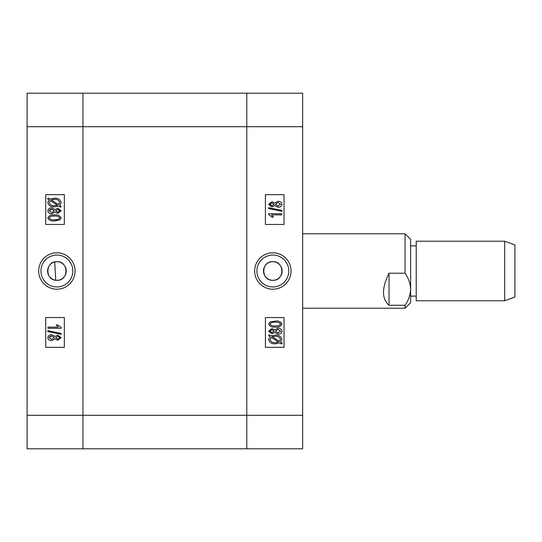 <?xml version="1.0" encoding="UTF-8"?>
<svg xmlns="http://www.w3.org/2000/svg" width="542" height="542" viewBox="0 0 542 542"><rect width="100%" height="100%" fill="white"/><g stroke="black" fill="none" stroke-linecap="round" stroke-linejoin="round"><path stroke-width="0.81" d="M272.822 280.309A9.309 9.309 0 0 1 263.514 271A9.309 9.309 0 0 1 272.822 261.691C260.831 261.108 260.79 280.871 272.822 280.309C284.835 280.885 284.835 261.115 272.822 261.691A9.309 9.309 0 0 1 282.131 271A9.309 9.309 0 0 1 272.822 280.309M272.863 252.796A18.204 18.204 0 0 0 254.659 271A18.204 18.204 0 0 0 272.863 289.204A18.204 18.204 0 0 0 291.068 271A18.204 18.204 0 0 0 272.863 252.796M272.863 255.052A15.948 15.948 0 0 0 256.915 271A15.948 15.948 0 0 0 272.863 286.948A15.948 15.948 0 0 0 288.811 271A15.948 15.948 0 0 0 272.863 255.052M302.653 93.197L302.653 448.803L246.793 448.803L246.793 93.197L302.653 93.197M265.417 317.544L265.417 347.334L284.035 347.334L284.035 317.544L265.417 317.544M265.417 194.666L265.417 224.456L284.035 224.456L284.035 194.666L265.417 194.666M270.052 336.589L268.595 335.64L269.266 334.787L270.973 335.898L275.356 335.146C278.866 334.915 281.068 336.345 281.969 339.455L280.641 342.165L282.307 343.249L281.44 343.974L279.733 342.862L275.302 343.784C271.718 344.028 269.482 342.564 268.595 339.394L270.052 336.589M275.282 342.598L278.473 342.049L271.244 337.361L270.119 339.428C270.851 341.792 272.572 342.849 275.282 342.598M280.444 339.407C279.699 337.124 278.012 336.101 275.377 336.331L272.233 336.711L279.462 341.399L280.444 339.407M274.645 332.402L271.969 333.797L268.595 331.182L272.016 328.547L274.645 329.922L278.012 328.208C280.207 328.154 281.528 329.143 281.969 331.162C281.522 333.208 280.187 334.197 277.971 334.136L274.645 332.402M272.016 329.732L269.95 331.182L271.928 332.612L274.015 331.162L272.016 329.732M278.019 329.394L275.37 331.189L277.965 332.951L280.614 331.162L278.019 329.394M275.289 327.022C272.104 327.483 269.875 326.494 268.595 324.055L269.97 322.009L275.289 321.101C278.466 320.64 280.688 321.636 281.969 324.069C280.675 326.514 278.452 327.503 275.289 327.022M275.282 322.287C272.938 321.887 271.156 322.497 269.95 324.102C271.203 325.634 272.985 326.216 275.282 325.837C277.619 326.23 279.401 325.627 280.614 324.035C279.36 322.49 277.585 321.907 275.282 322.287M268.595 213.704L281.799 213.704L281.799 214.889L271.474 214.889L273.507 217.091L271.982 217.091L268.595 214.476L268.595 213.704M281.969 210.445L281.969 211.319L268.595 208.568L268.595 207.694L281.969 210.445M274.645 205.547L271.969 206.936L268.595 204.32L272.016 201.692L274.645 203.067L278.012 201.353C280.207 201.299 281.528 202.281 281.969 204.307C281.522 206.353 280.187 207.342 277.971 207.274L274.645 205.547M272.016 202.871L269.95 204.32L271.928 205.75L274.015 204.307L272.016 202.871M278.019 202.539L275.37 204.334L277.965 206.089L280.614 204.307L278.019 202.539M246.793 93.197L246.793 448.803L82.953 448.803L82.953 126.706L82.953 448.803L27.1 448.803L27.1 93.197L246.793 93.197M302.653 126.706L82.953 126.706L82.953 93.197L82.953 126.706L27.1 126.706M56.924 280.309A9.309 9.309 0 0 1 47.615 271A9.309 9.309 0 0 1 56.924 261.691C68.915 261.108 68.956 280.871 56.924 280.309C44.918 280.885 44.911 261.115 56.924 261.691A9.309 9.309 0 0 1 66.232 271A9.309 9.309 0 0 1 56.924 280.309M56.89 252.796A18.204 18.204 0 0 0 38.685 271A18.204 18.204 0 0 0 56.89 289.204A18.204 18.204 0 0 0 75.094 271A18.204 18.204 0 0 0 56.89 252.796M56.89 255.052A15.948 15.948 0 0 0 40.941 271A15.948 15.948 0 0 0 56.89 286.948A15.948 15.948 0 0 0 72.838 271A15.948 15.948 0 0 0 56.89 255.052M64.335 224.456L64.335 194.666L45.718 194.666L45.718 224.456L64.335 224.456M64.335 347.334L64.335 317.544L45.718 317.544L45.718 347.334L64.335 347.334M59.695 205.411L61.158 206.36L60.487 207.213L58.78 206.102L54.39 206.854C50.887 207.085 48.685 205.655 47.784 202.545L49.112 199.835L47.445 198.751L48.313 198.026L50.02 199.138L54.451 198.216C58.035 197.972 60.264 199.436 61.158 202.606L59.695 205.411M54.471 199.402L51.28 199.951L58.502 204.639L59.634 202.572C58.902 200.208 57.181 199.151 54.471 199.402L52.845 199.517M49.308 202.593C50.054 204.876 51.741 205.906 54.376 205.669L57.52 205.289L50.291 200.601L49.308 202.593M55.101 209.598L57.784 208.203L61.158 210.818L57.73 213.453L55.101 212.078L51.734 213.792C49.546 213.846 48.224 212.857 47.784 210.838C48.231 208.792 49.559 207.803 51.781 207.864L55.101 209.598M57.737 212.268L59.803 210.818L57.825 209.388L55.738 210.838L57.737 212.268M51.734 212.606L54.383 210.811L51.788 209.049L49.139 210.838L51.734 212.606M50.88 209.144L49.207 210.398M54.464 214.978C57.642 214.517 59.871 215.506 61.158 217.945L59.783 219.991L54.464 220.899C51.287 221.36 49.058 220.37 47.784 217.931C49.071 215.486 51.3 214.497 54.464 214.978M54.471 219.713C56.808 220.113 58.583 219.51 59.803 217.898C58.543 216.366 56.768 215.784 54.471 216.163C52.134 215.77 50.352 216.373 49.139 217.965C50.386 219.51 52.167 220.093 54.471 219.713M55.487 219.7L57.323 219.564M61.158 328.296L47.953 328.296L47.953 327.111L58.279 327.111L56.246 324.909L57.77 324.909L61.158 327.524L61.158 328.296M47.784 331.555L47.784 330.681L61.158 333.432L61.158 334.306L47.784 331.555M55.101 336.453L57.784 335.064L61.158 337.68L57.73 340.308L55.101 338.933L51.734 340.647C49.546 340.701 48.224 339.719 47.784 337.693C48.231 335.647 49.559 334.658 51.781 334.726L55.101 336.453M57.737 339.129L59.803 337.68L57.825 336.25L55.738 337.693L57.737 339.129M51.734 339.461L54.383 337.666L51.788 335.911L49.139 337.693L51.734 339.461M50.88 335.999L49.207 337.253M504.67 241.21L514.9 244.937L514.9 297.063L504.67 300.79L504.67 241.21L416.222 241.21L416.222 300.79L504.67 300.79M302.653 308.235L405.05 308.235L405.05 305.268L389.041 305.268C381.676 298.825 381.676 288.134 389.041 273.209L405.05 273.209L405.05 233.765L302.653 233.765M405.05 233.765L410.64 239.347L410.64 302.653L405.05 308.235M405.05 273.209C408.519 278.175 410.375 283.52 410.64 289.238C410.382 294.943 408.519 300.288 405.05 305.268M389.041 273.209L389.041 305.268M27.1 415.294L302.653 415.294M416.222 245.865L410.64 245.865M416.222 296.135L410.64 296.135M54.715 261.955L55.724 280.234"/></g></svg>
